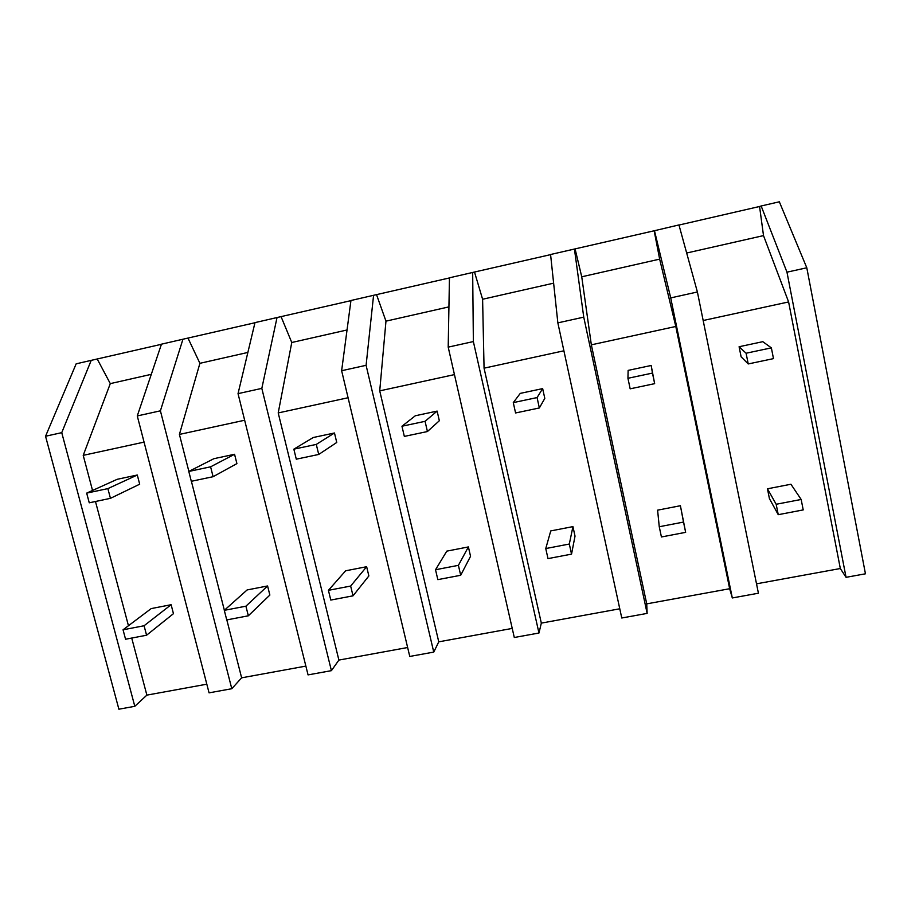 <?xml version="1.0" encoding="UTF-8"?>
<svg xmlns="http://www.w3.org/2000/svg" width="911" height="911" viewBox="0 0 911 911"><rect width="100%" height="100%" fill="white"/><g stroke="black" fill="none" stroke-linecap="round" stroke-linejoin="round"><path stroke-width="1.37" d="M806.793 267.777L786.967 272.173L761.152 205.988L779.338 201.798L806.793 267.777L865.45 573.805L846.057 577.323L840.329 568.521L756.506 583.826M786.967 272.173L846.057 577.323M732.307 597.958L670.724 297.897L697.393 291.987L758.419 593.22L732.307 597.958L729.654 588.722L646.73 603.868L647.14 613.399L621.769 618L557.851 322.87L550.574 254.511L654.155 230.779L659.655 259.134L675.803 326.468L729.654 588.722M473.367 341.568L448.201 347.137L449.453 277.809L472.672 272.457L473.367 341.568L538.97 633.02L541.328 623.113L619.776 608.787M538.97 633.02L514.294 637.495L448.201 347.137M366.097 365.311L341.636 370.72L350.951 300.505L373.578 295.301L366.097 365.311L433.761 652.094L438.76 641.834L512.233 628.419M433.761 652.094L409.768 656.444L341.636 370.72M261.821 388.382L238.033 393.643L254.989 322.619L277.035 317.54L261.821 388.382L331.41 670.655L338.892 660.076L407.638 647.516M331.41 670.655L308.055 674.892L238.033 393.643M160.404 410.827L182.952 339.222L161.463 344.176L137.276 415.94L160.404 410.827L231.793 688.716L241.631 677.83L305.868 666.1M231.793 688.716L209.063 692.85L137.276 415.94M61.743 432.657L45.55 436.244L76.16 363.831L91.225 360.357L61.743 432.657L134.805 706.31L146.876 695.127L206.82 684.184M134.805 706.31L118.885 709.202L45.55 436.244M91.225 360.357L161.418 344.301M182.952 339.222L254.966 322.745M277.035 317.54L350.94 300.641M373.578 295.301L449.453 277.935M472.672 272.457L550.586 254.636M697.393 291.987L678.946 224.937L654.155 230.779M678.98 225.051L759.569 206.49L763.509 235.607L788.607 301.94L840.329 568.521M761.152 205.988L759.569 206.49M703.167 320.513L788.607 301.94M686.666 253.019L763.509 235.607M670.724 297.897L654.44 230.585M97.272 359.082L110.288 383.622L151.294 374.33M144.052 442.12L83.22 455.352L110.288 383.622M83.22 455.352L92.535 490.46M95.473 501.494L128.451 625.732M131.731 638.053L146.876 695.127M575.103 248.988L581.742 276.796L659.655 259.134M675.803 326.468L591.341 344.836L581.742 276.796M591.341 344.836L646.73 603.868M647.14 613.399L583.746 317.142L574.431 249.022M583.746 317.142L557.851 322.87M474.54 272.161L482.602 299.252L553.626 283.162M563.898 350.803L484.06 368.169L482.602 299.252M484.06 368.169L541.328 623.113M376.573 294.731L385.968 321.15L448.929 306.882M454.452 374.603L379.728 390.865L385.968 321.15M379.728 390.865L438.76 641.834M281.1 316.732L291.771 342.502L347.045 329.976M348.082 397.743L278.208 412.934L291.771 342.502M278.208 412.934L338.892 660.076M188.03 338.175L199.908 363.318L247.872 352.443M244.66 420.233L179.41 434.422L199.908 363.318M179.41 434.422L188.873 471.408M191.39 481.281L224.368 610.279M226.828 619.901L241.631 677.83M773.485 358.627L771.366 347.865L746.098 353.229L748.227 363.945L773.485 358.627M771.366 347.865L762.803 341.682L739.094 346.738L741.11 356.805L748.227 363.945M746.098 353.229L739.094 346.738M654.656 383.656L652.458 373.089L627.941 378.293L630.161 388.826L654.656 383.656L651.171 365.482L628.135 370.39L627.941 378.293M652.458 373.089L651.171 365.482M539.358 407.957L537.069 397.572L513.28 402.616L515.58 412.968L539.358 407.957L544.801 398.392L542.66 388.61L520.261 393.381L513.28 402.616M537.069 397.572L542.66 388.61M427.43 431.541L425.061 421.326L401.956 426.234L404.336 436.403L427.43 431.541L439.341 420.734L437.132 411.1L415.348 415.746L401.956 426.234M425.061 421.326L437.132 411.1M318.725 454.452L316.288 444.409L293.843 449.169L296.291 459.178L318.725 454.452L336.751 442.461L334.474 432.987L313.27 437.508L293.843 449.169M316.288 444.409L334.474 432.987M213.106 476.704L210.6 466.819L188.793 471.454L191.31 481.293L213.106 476.704L236.906 463.608L234.56 454.282L213.926 458.677L188.793 471.454M210.6 466.819L234.56 454.282M110.447 498.34L107.874 488.615L86.67 493.113L89.255 502.804L110.447 498.34L139.69 484.196L137.299 475.018L117.2 479.3L86.67 493.113M107.874 488.615L137.299 475.018M803.217 509.909L801.168 499.467L776.172 504.273L778.245 514.681L803.217 509.909M801.168 499.467L790.93 484.242L767.461 488.797L769.419 498.602L778.245 514.681M776.172 504.273L767.461 488.797M685.653 532.343L683.512 522.071L659.257 526.74L661.42 536.966L685.653 532.343L680.403 505.719L657.594 510.16L659.257 526.74M683.512 522.071L680.403 505.719M571.539 554.127L569.318 544.026L545.757 548.559L548.001 558.614L571.539 554.127L575.023 536.135L572.939 526.615L550.745 530.919L545.757 548.559M569.318 544.026L572.939 526.615M460.704 575.274L458.404 565.344L435.526 569.739L437.838 579.635L460.704 575.274L470.543 556.302L468.391 546.93L446.8 551.132L435.526 569.739M458.404 565.344L468.391 546.93M353.024 595.828L350.655 586.058L328.415 590.328L330.795 600.064L353.024 595.828L368.864 575.946L366.643 566.71L345.622 570.798L328.415 590.328M350.655 586.058L366.643 566.71M248.35 615.802L245.913 606.191L224.3 610.336L226.748 619.924L248.35 615.802L269.861 595.054L267.583 585.967L247.12 589.941L224.3 610.336M245.913 606.191L267.583 585.967M146.58 635.218L144.075 625.755L123.053 629.797L125.559 639.237L146.58 635.218L173.454 613.672L171.12 604.71L151.18 608.594L123.053 629.797M144.075 625.755L171.12 604.71"/></g></svg>
